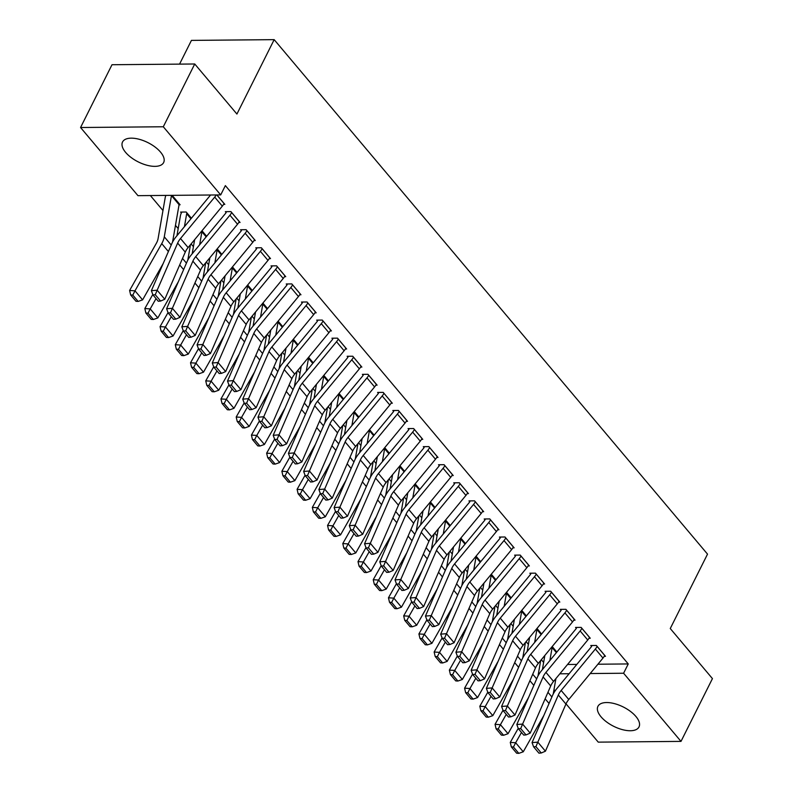 <?xml version="1.0" encoding="UTF-8"?>
<svg xmlns="http://www.w3.org/2000/svg" width="793" height="793" viewBox="0 0 793 793"><rect width="100%" height="100%" fill="white"/><g stroke="black" fill="none" stroke-linecap="round" stroke-linejoin="round"><path stroke-width="1.19" d="M160.533 152.107A22.977 10.785 26.6 0 1 163.636 162.555A22.977 10.785 26.6 0 1 146.943 165.231A22.977 10.785 26.6 0 1 125.651 152.425A22.977 10.785 26.6 0 1 122.548 141.977A22.977 10.785 26.6 0 1 139.241 139.29A22.977 10.785 26.6 0 1 160.533 152.107M635.907 716.475A22.977 10.785 26.6 0 1 639.009 726.923A22.977 10.785 26.6 0 1 622.317 729.61A22.977 10.785 26.6 0 1 601.025 716.793A22.977 10.785 26.6 0 1 597.922 706.355A22.977 10.785 26.6 0 1 614.615 703.669A22.977 10.785 26.6 0 1 635.907 716.475M150.363 195.554L162.971 210.522M175.471 225.361L178.197 228.592M191.113 243.937L193.423 246.673M206.339 262.007L208.648 264.753M221.564 280.088L223.874 282.823M236.79 298.168L239.099 300.904M252.025 316.238L254.325 318.984M267.251 334.319L269.551 337.055M282.477 352.399L284.786 355.135M297.702 370.47L300.012 373.216M312.928 388.55L315.237 391.296M328.153 406.631L330.463 409.366M343.379 424.711L345.689 427.447M358.605 442.781L360.914 445.527M373.83 460.862L376.14 463.598M389.066 478.942L391.365 481.678M404.291 497.013L406.591 499.759M419.517 515.093L421.826 517.829M434.742 533.174L437.052 535.909M449.968 551.244L452.278 553.99M465.194 569.324L467.503 572.06M480.419 587.405L482.729 590.141M495.645 605.475L497.954 608.221M510.87 623.556L513.18 626.292M526.096 641.636L528.406 644.372M541.332 659.707L543.631 662.452M137.962 195.663L80.559 127.514L163.299 126.761L220.702 194.909L137.962 195.663M163.299 126.761L194.741 63.985L112.001 64.729L80.559 127.514M179.555 64.124L191.43 40.393L274.17 39.65L707.525 554.129L670.263 628.532L712.441 678.61L680.999 741.386L598.259 742.139L566.024 703.857M555.1 690.901L554 689.583M181.369 212.97L180.606 212.068L186.196 212.018L191.42 218.214L186.96 212.921M238.792 222.466L240.061 222.456L230.922 211.612L225.331 211.662L226.094 212.564M221.871 254.365L217.213 248.843M269.243 258.627L270.512 258.607L261.373 247.763L255.782 247.812L256.545 248.715M252.323 290.516L247.674 284.994M299.704 294.778L300.963 294.768L291.824 283.924L286.233 283.973L286.997 284.875M282.774 326.676L278.125 321.145M330.156 330.929L331.415 330.919L322.285 320.075L316.694 320.124L317.448 321.026M313.225 362.827L308.576 357.306M360.607 367.09L361.866 367.08L352.736 356.226L347.146 356.275L347.909 357.187M343.686 398.988L339.027 393.457M391.058 403.24L392.327 403.231L383.188 392.386L377.597 392.436L378.36 393.338M374.137 435.139L369.479 429.618M421.509 439.391L422.778 439.381L413.639 428.537L408.048 428.587L408.811 429.489M404.589 471.29L399.94 465.769M451.97 475.552L453.229 475.542L444.09 464.688L438.499 464.748L439.263 465.65M435.04 507.451L430.391 501.919M482.422 511.703L483.68 511.693L474.551 500.849L468.96 500.898L469.714 501.8M465.501 543.601L460.842 538.08M512.873 547.864L514.142 547.844L505.002 537L499.412 537.049L500.175 537.951M495.952 579.752L491.293 574.231M543.324 584.015L544.593 584.005L535.453 573.161L529.863 573.21L530.626 574.112L531.082 573.2M526.403 615.913L521.744 610.382M573.775 620.166L575.044 620.156L565.905 609.311L560.314 609.361L561.077 610.263M556.855 652.064L552.206 646.543M604.236 656.326L605.495 656.307L596.356 645.462L590.765 645.512L591.528 646.424L591.994 645.502M567.54 664.484L576.818 664.405M597.922 664.217L628.254 663.939L225.361 185.612L220.702 194.909M589.001 638.246L590.27 638.236L581.13 627.392L575.54 627.441L576.303 628.343M534.641 642.459L536.891 629.493A2.944 1.755 139.9 0 1 537.148 628.74L541.599 634.023L536.98 628.462M558.55 602.095L559.818 602.075L550.679 591.231L545.088 591.281L545.852 592.183M511.178 597.833L506.519 592.312M528.098 565.934L529.367 565.924L520.228 555.08L514.637 555.13L515.4 556.032M473.728 570.147L475.988 557.182A2.944 1.755 139.9 0 1 476.246 556.428L480.687 561.712L476.068 556.151M497.647 529.783L498.906 529.774L489.777 518.919L484.186 518.979L484.949 519.881M450.265 525.521L445.616 520M467.196 493.623L468.455 493.613L459.325 482.768L453.735 482.818L454.488 483.72M419.814 489.37L415.165 483.849M436.735 457.472L438.004 457.462L428.864 446.618L423.274 446.667L424.037 447.569M389.363 453.219L384.714 447.688M406.284 421.321L407.552 421.311L398.413 410.457L392.822 410.506L393.586 411.418M358.912 417.059L354.253 411.537M375.832 385.16L377.101 385.15L367.962 374.306L362.371 374.355L363.135 375.258M328.461 380.908L323.802 375.386M345.381 349.009L346.64 348.999L337.511 338.155L331.92 338.205L332.683 339.107M297.999 344.747L293.351 339.226M314.93 312.858L316.189 312.839L307.06 301.994L301.469 302.044L302.222 302.956M267.548 308.596L262.899 303.075M284.469 276.698L285.738 276.688L276.598 265.843L271.008 265.893L271.771 266.795M237.097 272.445L232.448 266.914M254.018 240.547L255.287 240.537L246.147 229.692L240.557 229.742L241.32 230.644L241.776 229.722M206.646 236.284L201.987 230.763M223.567 204.386L224.835 204.376L216.886 194.949M179.049 204.792L180.11 204.782L172.16 195.356M628.254 663.939L623.595 673.237L680.999 741.386M194.741 63.985L236.919 114.053L274.17 39.65M559.838 673.812L569.116 673.733M590.22 673.544L623.595 673.237M604.732 655.405L604.712 655.454A10.309 6.156 139.9 0 1 602.977 658.081L568.779 699.495A14.73 8.782 -40.1 0 0 565.934 704.055L545.435 751.199L537.823 742.159L535.919 746.659L533.61 746.837L538.943 753.172L541.252 752.983L535.919 746.659M597.119 646.364L597.099 646.414A10.309 6.156 139.9 0 1 595.365 649.041L561.166 690.465A14.73 8.782 -40.1 0 0 558.322 695.015L537.823 742.159L532.044 742.605L552.543 695.461A22.085 13.184 139.9 0 1 556.815 688.631L591.013 647.217A2.944 1.755 -40.1 0 0 591.509 646.464M532.044 742.605L533.61 746.837M541.252 752.983L545.435 751.199M544.85 655.444L542.392 669.579M518.235 728.351L510.276 742.407L515.648 742.754L521.487 732.445M549.866 660.529L552.116 647.564A2.944 1.755 139.9 0 1 552.374 646.82L552.394 646.771M553.227 694.024L555.913 678.56M513.467 747.026L511.316 746.887L516.649 753.211L518.8 753.35L513.467 747.026L515.648 742.754L523.261 751.794L543.829 715.504M523.261 751.794L518.8 753.35M511.316 746.887L510.276 742.407M589.506 637.334L589.486 637.374A10.309 6.156 139.9 0 1 587.752 640.001L553.554 681.425A14.73 8.782 -40.1 0 0 550.709 685.975L530.21 733.119L522.597 724.078L520.694 728.589L518.384 728.767L523.717 735.091L526.027 734.913L520.694 728.589M576.759 627.432L576.283 628.393A2.944 1.755 -40.1 0 1 575.787 629.136L541.589 670.561A22.085 13.184 139.9 0 0 537.317 677.391L516.818 724.524L522.597 724.078L543.096 676.935A14.73 8.782 -40.1 0 1 545.941 672.385L580.139 630.96A10.309 6.156 139.9 0 0 581.874 628.334L581.893 628.294M516.818 724.524L518.384 728.767M526.027 734.913L530.21 733.119M574.281 619.254L574.261 619.303A10.309 6.156 139.9 0 1 572.526 621.93L538.328 663.345A14.73 8.782 -40.1 0 0 535.483 667.894L514.984 715.038L507.371 705.998L505.468 710.508L503.159 710.687L508.491 717.011L510.801 716.832L505.468 710.508M561.533 609.351L561.057 610.313A2.944 1.755 -40.1 0 1 560.562 611.066L526.364 652.48A22.085 13.184 139.9 0 0 522.091 659.31L501.592 706.454L507.371 705.998L527.87 658.854A14.73 8.782 -40.1 0 1 530.715 654.304L564.913 612.89A10.309 6.156 139.9 0 0 566.648 610.263L566.668 610.213M501.592 706.454L503.159 710.687M510.801 716.832L514.984 715.038M529.625 637.364L527.167 651.499M503.01 710.28L495.05 724.326L500.423 724.673L506.261 714.374M538.001 675.943L540.687 660.49M498.242 728.945L496.091 728.807L501.424 735.131L503.575 735.27L498.242 728.945L500.423 724.673L508.035 733.713L528.604 697.424M508.035 733.713L503.575 735.27M496.091 728.807L495.05 724.326M514.399 619.283L511.941 633.419M487.784 692.2L479.824 706.246L485.197 706.603L491.036 696.294M519.415 624.378L521.665 611.413A2.944 1.755 139.9 0 1 521.923 610.669L521.943 610.62M522.775 657.863L525.462 642.409M483.016 710.865L480.865 710.726L486.198 717.06L488.349 717.199L483.016 710.865L485.197 706.603L492.81 715.643L513.378 679.343M492.81 715.643L488.349 717.199M480.865 710.726L479.824 706.246M559.055 601.173L559.035 601.223A10.309 6.156 139.9 0 1 557.301 603.85L523.102 645.264A14.73 8.782 -40.1 0 0 520.258 649.824L499.759 696.968L492.146 687.928L490.243 692.428L487.933 692.606L493.266 698.94L495.575 698.752L490.243 692.428M546.308 591.271L545.832 592.232A2.944 1.755 -40.1 0 1 545.336 592.986L511.128 634.4A22.085 13.184 139.9 0 0 506.866 641.23L486.367 688.374L492.146 687.928L512.635 640.784A14.73 8.782 -40.1 0 1 515.49 636.234L549.688 594.809A10.309 6.156 139.9 0 0 551.422 592.183L551.442 592.133M486.367 688.374L487.933 692.606M495.575 698.752L499.759 696.968M543.829 583.103L543.81 583.142A10.309 6.156 139.9 0 1 542.075 585.769L507.877 627.194A14.73 8.782 -40.1 0 0 505.022 631.743L484.533 678.887L476.92 669.847L475.017 674.347L472.707 674.536L478.04 680.86L480.35 680.681L475.017 674.347M543.81 583.142L536.197 574.102A10.309 6.156 139.9 0 1 534.462 576.729L500.264 618.153A14.73 8.782 -40.1 0 0 497.409 622.703L476.92 669.847L471.141 670.293L491.64 623.149A22.085 13.184 139.9 0 1 495.903 616.33L530.111 574.905A2.944 1.755 -40.1 0 0 530.606 574.152M471.141 670.293L472.707 674.536M480.35 680.681L484.533 678.887M499.174 601.213L496.715 615.348M472.559 674.119L464.589 688.175L469.971 688.522L475.81 678.213M504.189 606.298L506.44 593.333A2.944 1.755 139.9 0 1 506.697 592.589L506.717 592.54M507.55 639.792L510.236 624.329M467.791 692.795L465.64 692.656L470.963 698.98L473.114 699.119L467.791 692.795L469.971 688.522L477.584 697.562L498.153 661.273M477.584 697.562L473.114 699.119M465.64 692.656L464.589 688.175M483.948 583.133L481.49 597.268M457.333 656.049L449.363 670.095L454.746 670.442L460.584 660.143M488.954 588.228L491.214 575.262A2.944 1.755 139.9 0 1 491.472 574.509L491.491 574.459M492.324 621.712L495.01 606.258M452.565 674.714L450.414 674.575L455.737 680.9L457.888 681.038L452.565 674.714L454.746 670.442L462.359 679.482L482.927 643.192M462.359 679.482L457.888 681.038M450.414 674.575L449.363 670.095M528.604 565.022L528.574 565.072A10.309 6.156 139.9 0 1 526.849 567.699L492.651 609.113A14.73 8.782 -40.1 0 0 489.796 613.663L469.307 660.807L461.695 651.767L459.791 656.277L457.482 656.455L462.805 662.779L465.124 662.601L459.791 656.277M515.856 555.12L515.371 556.081A2.944 1.755 -40.1 0 1 514.885 556.835L480.677 598.249A22.085 13.184 139.9 0 0 476.405 605.079L455.916 652.223L461.695 651.767L482.184 604.623A14.73 8.782 -40.1 0 1 485.029 600.073L519.237 558.659A10.309 6.156 139.9 0 0 520.961 556.032L520.991 555.982M455.916 652.223L457.482 656.455M465.124 662.601L469.307 660.807M468.722 565.052L466.264 579.187M442.097 637.968L434.138 652.015L439.52 652.371L445.359 642.062M477.099 603.632L479.785 588.178M437.339 656.634L435.188 656.495L440.511 662.819L442.663 662.968L437.339 656.634L439.52 652.371L447.133 661.412L467.701 625.112M447.133 661.412L442.663 662.968M435.188 656.495L434.138 652.015M513.378 546.942L513.349 546.992A10.309 6.156 139.9 0 1 511.624 549.618L477.416 591.033A14.73 8.782 -40.1 0 0 474.571 595.593L454.082 642.726L446.469 633.696L444.566 638.196L442.256 638.375L447.579 644.709L449.899 644.521L444.566 638.196M500.631 537.039L500.145 538.001A2.944 1.755 -40.1 0 1 499.649 538.754L465.451 580.169A22.085 13.184 139.9 0 0 461.179 586.998L440.69 634.142L446.469 633.696L466.958 586.552A14.73 8.782 -40.1 0 1 469.803 581.993L504.011 540.578A10.309 6.156 139.9 0 0 505.736 537.951L505.765 537.902M440.69 634.142L442.256 638.375M449.899 644.521L454.082 642.726M453.497 546.982L451.039 561.117M426.872 619.888L418.912 633.944L424.295 634.291L430.133 623.982M458.503 552.067L460.763 539.101A2.944 1.755 139.9 0 1 461.011 538.358L461.04 538.308M461.863 585.551L464.559 570.098M422.114 638.563L419.963 638.415L425.286 644.749L427.437 644.887L422.114 638.563L424.295 634.291L431.907 643.331L452.476 607.041M431.907 643.331L427.437 644.887M419.963 638.415L418.912 633.944M498.153 528.872L498.123 528.911A10.309 6.156 139.9 0 1 496.398 531.538L462.19 572.962A14.73 8.782 -40.1 0 0 459.345 577.512L438.856 624.656L431.243 615.616L429.34 620.116L427.031 620.304L432.354 626.629L434.663 626.45L429.34 620.116M485.405 518.959L484.919 519.921A2.944 1.755 -40.1 0 1 484.424 520.674L450.226 562.098A22.085 13.184 139.9 0 0 445.953 568.918L425.464 616.062L431.243 615.616L451.732 568.472A14.73 8.782 -40.1 0 1 454.577 563.922L488.785 522.498A10.309 6.156 139.9 0 0 490.51 519.871L490.54 519.831M425.464 616.062L427.031 620.304M434.663 626.45L438.856 624.656M438.271 528.901L435.813 543.036M411.646 601.818L403.687 615.864L409.059 616.211L414.908 605.911M443.277 533.986L445.537 521.031A2.944 1.755 139.9 0 1 445.785 520.277L445.815 520.228M446.637 567.481L449.324 552.017M406.878 620.483L404.727 620.344L410.06 626.668L412.211 626.807L406.878 620.483L409.059 616.211L416.682 625.251L437.24 588.961M416.682 625.251L412.211 626.807M404.727 620.344L403.687 615.864M482.927 510.791L482.897 510.841A10.309 6.156 139.9 0 1 481.173 513.458L446.965 554.882A14.73 8.782 -40.1 0 0 444.12 559.432L423.631 606.576L416.008 597.535L414.115 602.046L411.805 602.224L417.128 608.548L419.438 608.37L414.115 602.046M470.18 500.889L469.694 501.85A2.944 1.755 -40.1 0 1 469.198 502.593L435 544.018A22.085 13.184 139.9 0 0 430.728 550.848L410.239 597.991L416.008 597.535L436.507 550.392A14.73 8.782 -40.1 0 1 439.352 545.842L473.55 504.427A10.309 6.156 139.9 0 0 475.285 501.8L475.304 501.751M410.239 597.991L411.805 602.224M419.438 608.37L423.631 606.576M423.036 510.821L420.587 524.956M396.421 583.737L388.461 597.783L393.834 598.14L399.682 587.831M428.051 515.916L430.302 502.95A2.944 1.755 139.9 0 1 430.559 502.197L430.589 502.157M431.412 549.4L434.098 533.947M391.653 602.402L389.502 602.264L394.835 608.588L396.986 608.737L391.653 602.402L393.834 598.14L401.446 607.17L422.015 570.881M401.446 607.17L396.986 608.737M389.502 602.264L388.461 597.783M467.692 492.711L467.672 492.76A10.309 6.156 139.9 0 1 465.937 495.387L431.739 536.802A14.73 8.782 -40.1 0 0 428.894 541.351L408.395 588.495L400.782 579.465L398.889 583.965L396.569 584.144L401.902 590.468L404.212 590.289L398.889 583.965M454.954 482.808L454.468 483.77A2.944 1.755 -40.1 0 1 453.973 484.523L419.775 525.937A22.085 13.184 139.9 0 0 415.502 532.767L395.013 579.911L400.782 579.465L421.281 532.321A14.73 8.782 -40.1 0 1 424.126 527.761L458.324 486.347A10.309 6.156 139.9 0 0 460.059 483.72L460.079 483.671M395.013 579.911L396.569 584.144M404.212 590.289L408.395 588.495M407.81 492.74L405.352 506.886M381.195 565.657L373.235 579.713L378.608 580.06L384.446 569.751M412.826 497.835L415.076 484.87A2.944 1.755 139.9 0 1 415.334 484.126L415.354 484.077M416.186 531.32L418.873 515.866M376.427 584.332L374.276 584.183L379.609 590.517L381.76 590.656L376.427 584.332L378.608 580.06L386.221 589.1L406.789 552.81M386.221 589.1L381.76 590.656M374.276 584.183L373.235 579.713M452.466 474.63L452.446 474.68A10.309 6.156 139.9 0 1 450.711 477.307L416.513 518.731A14.73 8.782 -40.1 0 0 413.668 523.281L393.169 570.425L385.557 561.385L383.653 565.885L381.344 566.073L386.677 572.397L388.986 572.219L383.653 565.885M439.719 464.728L439.243 465.689A2.944 1.755 -40.1 0 1 438.747 466.443L404.549 507.867A22.085 13.184 139.9 0 0 400.277 514.687L379.778 561.831L385.557 561.385L406.056 514.241A14.73 8.782 -40.1 0 1 408.901 509.691L443.099 468.266A10.309 6.156 139.9 0 0 444.833 465.64L444.853 465.6M379.778 561.831L381.344 566.073M388.986 572.219L393.169 570.425M392.585 474.67L390.126 488.805M365.969 547.586L358.01 561.632L363.382 561.979L369.221 551.68M397.6 479.755L399.85 466.799A2.944 1.755 139.9 0 1 400.108 466.046L400.128 465.997M400.961 513.249L403.647 497.786M361.202 566.252L359.051 566.113L364.384 572.437L366.535 572.576L361.202 566.252L363.382 561.979L370.995 571.019L391.564 534.73M370.995 571.019L366.535 572.576M359.051 566.113L358.01 561.632M437.24 456.56L437.221 456.599A10.309 6.156 139.9 0 1 435.486 459.226L401.288 500.651A14.73 8.782 -40.1 0 0 398.443 505.2L377.944 552.344L370.331 543.304L368.428 547.814L366.118 547.993L371.451 554.317L373.761 554.138L368.428 547.814M424.493 446.657L424.017 447.619A2.944 1.755 -40.1 0 1 423.521 448.362L389.323 489.787A22.085 13.184 139.9 0 0 385.051 496.616L364.552 543.76L370.331 543.304L390.83 496.16A14.73 8.782 -40.1 0 1 393.675 491.61L427.873 450.196A10.309 6.156 139.9 0 0 429.608 447.569L429.628 447.52M364.552 543.76L366.118 547.993M373.761 554.138L377.944 552.344M377.359 456.59L374.901 470.725M350.744 529.506L342.784 543.552L348.157 543.909L353.995 533.6M382.375 461.685L384.625 448.719A2.944 1.755 139.9 0 1 384.883 447.966L389.333 453.249M385.735 495.169L388.421 479.715M345.976 548.171L343.825 548.032L349.158 554.357L351.309 554.495L345.976 548.171L348.157 543.909L355.77 552.939L376.338 516.649M355.77 552.939L351.309 554.495M343.825 548.032L342.784 543.552M422.015 438.479L421.995 438.529A10.309 6.156 139.9 0 1 420.26 441.156L386.062 482.57A14.73 8.782 -40.1 0 0 383.217 487.12L362.718 534.264L355.105 525.234L353.202 529.734L350.893 529.912L356.226 536.237L358.535 536.058L353.202 529.734M409.267 428.577L408.791 429.538A2.944 1.755 -40.1 0 1 408.296 430.292L374.098 471.706A22.085 13.184 139.9 0 0 369.825 478.536L349.326 525.68L355.105 525.234L375.604 478.09A14.73 8.782 -40.1 0 1 378.449 473.53L412.647 432.116A10.309 6.156 139.9 0 0 414.382 429.489L414.402 429.439M349.326 525.68L350.893 529.912M358.535 536.058L362.718 534.264M362.133 438.509L359.675 452.654M335.518 511.426L327.549 525.481L332.931 525.828L338.77 515.519M367.149 443.604L369.399 430.639A2.944 1.755 139.9 0 1 369.657 429.895L369.677 429.846M370.509 477.089L373.196 461.635M330.75 530.091L328.599 529.952L333.932 536.286L336.083 536.425L330.75 530.091L332.931 525.828L340.544 534.869L361.112 498.569M340.544 534.869L336.083 536.425M328.599 529.952L327.549 525.481M406.789 420.399L406.769 420.449A10.309 6.156 139.9 0 1 405.035 423.075L370.837 464.5A14.73 8.782 -40.1 0 0 367.992 469.05L347.493 516.193L339.88 507.153L337.977 511.654L335.667 511.832L341 518.166L343.31 517.988L337.977 511.654M394.042 410.496L393.566 411.458A2.944 1.755 -40.1 0 1 393.07 412.211L358.862 453.636A22.085 13.184 139.9 0 0 354.6 460.455L334.101 507.599L339.88 507.153L360.369 460.009A14.73 8.782 -40.1 0 1 363.224 455.46L397.422 414.035A10.309 6.156 139.9 0 0 399.157 411.408L399.176 411.369M334.101 507.599L335.667 511.832M343.31 517.988L347.493 516.193M346.908 420.439L344.449 434.574M320.293 493.355L312.323 507.401L317.706 507.748L323.544 497.449M351.914 425.524L354.174 412.558A2.944 1.755 139.9 0 1 354.431 411.815L354.451 411.765M355.284 459.018L357.97 443.555M315.525 512.02L313.374 511.881L318.697 518.206L320.848 518.344L315.525 512.02L317.706 507.748L325.318 516.788L345.887 480.499M325.318 516.788L320.848 518.344M313.374 511.881L312.323 507.401M383.951 393.288L391.544 402.368A10.309 6.156 139.9 0 1 389.809 404.995L355.611 446.419A14.73 8.782 -40.1 0 0 352.756 450.969L332.267 498.113L324.654 489.073L322.751 493.583L320.441 493.761L325.774 500.086L328.084 499.907L322.751 493.583M378.816 392.426L378.33 393.387A2.944 1.755 -40.1 0 1 377.845 394.131L343.637 435.555A22.085 13.184 139.9 0 0 339.374 442.385L318.875 489.529L324.654 489.073L345.143 441.929A14.73 8.782 -40.1 0 1 347.998 437.379L382.196 395.965A10.309 6.156 139.9 0 0 383.921 393.338M318.875 489.529L320.441 493.761M328.084 499.907L332.267 498.113M331.682 402.358L329.224 416.494M305.067 475.275L297.097 489.321L302.48 489.678L308.318 479.368M336.688 407.453L338.948 394.488A2.944 1.755 139.9 0 1 339.206 393.734L339.226 393.695M340.058 440.938L342.745 425.484M300.299 493.94L298.148 493.801L303.471 500.125L305.622 500.264L300.299 493.94L302.48 489.678L310.093 498.708L330.661 462.418M310.093 498.708L305.622 500.264M298.148 493.801L297.097 489.321M376.338 384.248L376.308 384.298A10.309 6.156 139.9 0 1 374.583 386.925L340.375 428.339A14.73 8.782 -40.1 0 0 337.531 432.889L317.041 480.033L309.429 470.992L307.525 475.503L305.216 475.681L310.539 482.005L312.858 481.827L307.525 475.503M363.591 374.346L363.105 375.307A2.944 1.755 -40.1 0 1 362.609 376.06L328.411 417.475A22.085 13.184 139.9 0 0 324.139 424.305L303.65 471.448L309.429 470.992L329.918 423.849A14.73 8.782 -40.1 0 1 332.763 419.299L366.971 377.884A10.309 6.156 139.9 0 0 368.695 375.258L368.725 375.208M303.65 471.448L305.216 475.681M312.858 481.827L317.041 480.033M316.457 384.278L313.998 398.423M289.832 457.194L281.872 471.25L287.254 471.597L293.093 461.288M321.462 389.373L323.722 376.407A2.944 1.755 139.9 0 1 323.98 375.664L324 375.614M324.833 422.857L327.519 407.404M285.074 475.859L282.923 475.721L288.246 482.055L290.397 482.194L285.074 475.859L287.254 471.597L294.867 480.637L315.436 444.338M294.867 480.637L290.397 482.194M282.923 475.721L281.872 471.25M361.112 366.168L361.083 366.217A10.309 6.156 139.9 0 1 359.358 368.844L325.15 410.259A14.73 8.782 -40.1 0 0 322.305 414.818L301.816 461.962L294.203 452.922L292.3 457.422L289.99 457.601L295.313 463.935L297.623 463.756L292.3 457.422M348.365 356.265L347.879 357.227A2.944 1.755 -40.1 0 1 347.384 357.98L313.185 399.394A22.085 13.184 139.9 0 0 308.913 406.224L288.424 453.368L294.203 452.922L314.692 405.778A14.73 8.782 -40.1 0 1 317.537 401.228L351.745 359.804A10.309 6.156 139.9 0 0 353.47 357.177L353.5 357.128M288.424 453.368L289.99 457.601M297.623 463.756L301.816 461.962M301.231 366.207L298.773 380.343M274.606 439.114L266.646 453.17L272.029 453.517L277.867 443.208M306.237 371.293L308.497 358.327A2.944 1.755 139.9 0 1 308.745 357.584L308.774 357.534M309.597 404.787L312.293 389.323M269.838 457.789L267.697 457.65L273.02 463.974L275.171 464.113L269.838 457.789L272.029 453.517L279.642 462.557L300.21 426.267M279.642 462.557L275.171 464.113M267.697 457.65L266.646 453.17M345.887 348.097L345.857 348.137A10.309 6.156 139.9 0 1 344.132 350.764L309.924 392.188A14.73 8.782 -40.1 0 0 307.079 396.738L286.59 443.882L278.977 434.842L277.074 439.352L274.765 439.53L280.088 445.854L282.397 445.676L277.074 439.352M333.139 338.195L332.654 339.156A2.944 1.755 -40.1 0 1 332.158 339.9L297.96 381.324A22.085 13.184 139.9 0 0 293.688 388.154L273.198 435.298L278.977 434.842L299.467 387.698A14.73 8.782 -40.1 0 1 302.311 383.148L336.519 341.724A10.309 6.156 139.9 0 0 338.244 339.097L338.274 339.057M273.198 435.298L274.765 439.53M282.397 445.676L286.59 443.882M286.005 348.127L283.547 362.262M259.38 421.043L251.421 435.089L256.793 435.436L262.642 425.137M291.011 353.222L293.261 340.256A2.944 1.755 139.9 0 1 293.519 339.503L293.549 339.463M294.372 386.706L297.058 371.253M254.612 439.709L252.461 439.57L257.794 445.894L259.945 446.033L254.612 439.709L256.793 435.436L264.406 444.476L284.974 408.187M264.406 444.476L259.945 446.033M252.461 439.57L251.421 435.089M330.651 330.017L330.631 330.066A10.309 6.156 139.9 0 1 328.897 332.693L294.699 374.108A14.73 8.782 -40.1 0 0 291.854 378.657L271.365 425.801L263.742 416.761L261.849 421.271L259.529 421.45L264.862 427.774L267.172 427.596L261.849 421.271M317.914 320.114L317.428 321.076A2.944 1.755 -40.1 0 1 316.932 321.829L282.734 363.244A22.085 13.184 139.9 0 0 278.462 370.073L257.973 417.217L263.742 416.761L284.241 369.617A14.73 8.782 -40.1 0 1 287.086 365.067L321.284 323.653A10.309 6.156 139.9 0 0 323.019 321.026L323.038 320.977M257.973 417.217L259.529 421.45M267.172 427.596L271.365 425.801M270.77 330.047L268.312 344.182M244.155 402.963L236.195 417.019L241.568 417.366L247.416 407.057M275.786 335.142L278.036 322.176A2.944 1.755 139.9 0 1 278.293 321.433L278.323 321.383M279.146 368.626L281.832 353.172M239.387 421.628L237.236 421.489L242.569 427.824L244.72 427.962L239.387 421.628L241.568 417.366L249.18 426.406L269.749 390.106M249.18 426.406L244.72 427.962M237.236 421.489L236.195 417.019M315.426 311.936L315.406 311.986A10.309 6.156 139.9 0 1 313.671 314.613L279.473 356.027A14.73 8.782 -40.1 0 0 276.628 360.587L256.129 407.731L248.516 398.691L246.623 403.191L244.303 403.369L249.636 409.703L251.946 409.515L246.623 403.191M302.688 302.034L302.202 302.995A2.944 1.755 -40.1 0 1 301.707 303.749L267.509 345.163A22.085 13.184 139.9 0 0 263.236 351.993L242.737 399.137L248.516 398.691L269.015 351.547A14.73 8.782 -40.1 0 1 271.86 346.997L306.058 305.573A10.309 6.156 139.9 0 0 307.793 302.946L307.813 302.896M242.737 399.137L244.303 403.369M251.946 409.515L256.129 407.731M255.544 311.976L253.086 326.111M228.929 384.883L220.969 398.938L226.342 399.285L232.18 388.976M260.56 317.061L262.81 304.096A2.944 1.755 139.9 0 1 263.068 303.352L263.088 303.303M263.92 350.556L266.607 335.092M224.161 403.558L222.01 403.419L227.343 409.743L229.494 409.882L224.161 403.558L226.342 399.285L233.955 408.326L254.523 372.036M233.955 408.326L229.494 409.882M222.01 403.419L220.969 398.938M300.2 293.866L300.18 293.906A10.309 6.156 139.9 0 1 298.446 296.532L264.247 337.957A14.73 8.782 -40.1 0 0 261.403 342.507L240.903 389.65L233.291 380.61L231.387 385.111L229.078 385.299L234.411 391.623L236.72 391.445L231.387 385.111M287.453 283.963L286.977 284.925A2.944 1.755 -40.1 0 1 286.481 285.668L252.283 327.093A22.085 13.184 139.9 0 0 248.011 333.912L227.512 381.056L233.291 380.61L253.79 333.466A14.73 8.782 -40.1 0 1 256.635 328.917L290.833 287.492A10.309 6.156 139.9 0 0 292.567 284.865L292.587 284.826M227.512 381.056L229.078 385.299M236.72 391.445L240.903 389.65M240.319 293.896L237.86 308.031M213.704 366.812L205.744 380.858L211.116 381.205L216.955 370.906M245.334 298.991L247.585 286.025A2.944 1.755 139.9 0 1 247.842 285.272L247.862 285.222M248.695 332.475L251.381 317.022M208.936 385.477L206.785 385.339L212.118 391.663L214.269 391.801L208.936 385.477L211.116 381.205L218.729 390.245L239.298 353.956M218.729 390.245L214.269 391.801M206.785 385.339L205.744 380.858M284.974 275.786L284.955 275.835A10.309 6.156 139.9 0 1 283.22 278.462L249.022 319.876A14.73 8.782 -40.1 0 0 246.177 324.426L225.678 371.57L218.065 362.53L216.162 367.04L213.852 367.218L219.185 373.543L221.495 373.364L216.162 367.04M272.227 265.883L271.751 266.844A2.944 1.755 -40.1 0 1 271.256 267.598L237.057 309.012A22.085 13.184 139.9 0 0 232.785 315.842L212.286 362.986L218.065 362.53L238.564 315.386A14.73 8.782 -40.1 0 1 241.409 310.836L275.607 269.422A10.309 6.156 139.9 0 0 277.342 266.795L277.362 266.745M212.286 362.986L213.852 367.218M221.495 373.364L225.678 371.57M225.093 275.815L222.635 289.951M198.478 348.732L190.518 362.778L195.891 363.135L201.729 352.826M230.109 280.91L232.359 267.945A2.944 1.755 139.9 0 1 232.617 267.191L232.636 267.152M233.469 314.395L236.155 298.941M193.71 367.397L191.559 367.258L196.892 373.592L199.043 373.731L193.71 367.397L195.891 363.135L203.504 372.175L224.072 335.875M203.504 372.175L199.043 373.731M191.559 367.258L190.518 362.778M269.749 257.705L269.729 257.755A10.309 6.156 139.9 0 1 267.994 260.382L233.796 301.796A14.73 8.782 -40.1 0 0 230.951 306.356L210.452 353.5L202.839 344.459L200.936 348.96L198.627 349.138L203.96 355.472L206.269 355.284L200.936 348.96M257.001 247.803L256.526 248.764A2.944 1.755 -40.1 0 1 256.03 249.517L221.822 290.932A22.085 13.184 139.9 0 0 217.56 297.762L197.06 344.905L202.839 344.459L223.339 297.316A14.73 8.782 -40.1 0 1 226.183 292.766L260.382 251.341A10.309 6.156 139.9 0 0 262.116 248.715L262.136 248.665M197.06 344.905L198.627 349.138M206.269 355.284L210.452 353.5M209.867 257.745L207.409 271.88M183.252 330.651L175.283 344.707L180.665 345.054L186.504 334.745M214.883 262.83L217.133 249.864A2.944 1.755 139.9 0 1 217.391 249.121L217.411 249.071M218.244 296.314L220.93 280.861M178.484 349.326L176.333 349.188L181.666 355.512L183.817 355.651L178.484 349.326L180.665 345.054L188.278 354.094L208.846 317.805M188.278 354.094L183.817 355.651M176.333 349.188L175.283 344.707M254.523 239.635L254.503 239.674A10.309 6.156 139.9 0 1 252.769 242.301L218.571 283.725A14.73 8.782 -40.1 0 0 215.716 288.275L195.227 335.419L187.614 326.379L185.711 330.879L183.401 331.068L188.734 337.392L191.044 337.213L185.711 330.879M246.91 230.594L246.891 230.634A10.309 6.156 139.9 0 1 245.156 233.261L210.958 274.685A14.73 8.782 -40.1 0 0 208.103 279.235L187.614 326.379L181.835 326.825L202.334 279.681A22.085 13.184 139.9 0 1 206.596 272.861L240.804 231.437A2.944 1.755 -40.1 0 0 241.3 230.684M181.835 326.825L183.401 331.068M191.044 337.213L195.227 335.419M194.642 239.664L192.184 253.8M168.027 312.581L160.057 326.627L165.44 326.974L171.278 316.675M199.648 244.759L201.908 231.794A2.944 1.755 139.9 0 1 202.165 231.041L202.185 230.991M203.018 278.244L205.704 262.78M163.259 331.246L161.108 331.107L166.431 337.431L168.582 337.57L163.259 331.246L165.44 326.974L173.052 336.014L193.621 299.724M173.052 336.014L168.582 337.57M161.108 331.107L160.057 326.627M239.298 221.554L239.268 221.604A10.309 6.156 139.9 0 1 237.543 224.231L203.345 265.645A14.73 8.782 -40.1 0 0 200.49 270.195L180.001 317.339L172.388 308.299L170.485 312.809L168.175 312.987L173.508 319.311L175.818 319.133L170.485 312.809M226.55 211.652L226.064 212.613A2.944 1.755 -40.1 0 1 225.579 213.357L191.371 254.781A22.085 13.184 139.9 0 0 187.098 261.611L166.609 308.755L172.388 308.299L192.877 261.155A14.73 8.782 -40.1 0 1 195.732 256.605L229.93 215.19A10.309 6.156 139.9 0 0 231.655 212.564L231.685 212.514M166.609 308.755L168.175 312.987M175.818 319.133L180.001 317.339M181.825 212.058L181.349 213.02A10.309 6.156 -40.1 0 0 180.447 215.637L176.958 235.719M152.801 294.5L144.832 308.546L150.214 308.903L156.052 298.594M184.422 226.679L186.682 213.713A2.944 1.755 139.9 0 1 186.94 212.96M187.792 260.163L190.479 244.71M148.033 313.166L145.882 313.027L151.205 319.351L153.356 319.5L148.033 313.166L150.214 308.903L157.827 317.934L178.395 281.644M157.827 317.934L153.356 319.5M145.882 313.027L144.832 308.546M224.072 203.474L224.042 203.523A10.309 6.156 139.9 0 1 222.318 206.15L188.11 247.565A14.73 8.782 -40.1 0 0 185.265 252.115L164.775 299.258L157.163 290.228L155.259 294.728L152.95 294.907L158.273 301.241L160.592 301.053L155.259 294.728M216.182 194.959A10.309 6.156 139.9 0 1 214.705 197.11L180.497 238.524A14.73 8.782 -40.1 0 0 177.652 243.084L157.163 290.228L151.384 290.674L171.873 243.53A22.085 13.184 139.9 0 1 176.145 236.701L210.343 195.286A2.944 1.755 -40.1 0 0 210.561 195.009M151.384 290.674L152.95 294.907M160.592 301.053L164.775 299.258M165.896 195.405A10.309 6.156 -40.1 0 0 165.222 197.556L158.065 238.733A14.73 8.782 139.9 0 1 156.36 243.273L129.606 290.476L134.988 290.823L161.732 243.62A22.085 13.184 -40.1 0 0 164.29 236.81L171.457 195.633A2.944 1.755 139.9 0 1 171.516 195.356M179.347 203.88L179.327 203.93A2.944 1.755 139.9 0 0 179.069 204.673L172.557 242.083M132.808 295.095L130.657 294.946L135.98 301.281L138.131 301.419L132.808 295.095L134.988 290.823L142.601 299.863L163.17 263.573M142.601 299.863L138.131 301.419M130.657 294.946L129.606 290.476M604.712 655.454L597.099 646.414M568.779 699.495L561.166 690.465M565.934 704.055L558.322 695.015M602.977 658.081L595.365 649.041M552.374 646.82L556.825 652.104M545.128 698.802L549.063 703.47M547.953 692.299L551.888 696.968M552.116 647.564L556.389 652.639M589.486 637.374L581.874 628.334M553.554 681.425L545.941 672.385M550.709 685.975L543.096 676.935M587.752 640.001L580.139 630.96M574.261 619.303L566.648 610.263M538.328 663.345L530.715 654.304M535.483 667.894L527.87 658.854M572.526 621.93L564.913 612.89M529.902 680.721L533.838 685.39M532.727 674.219L536.663 678.887M536.891 629.493L541.163 634.559M521.923 610.669L526.374 615.953M514.677 662.641L518.612 667.31M517.502 656.148L521.437 660.817M521.665 611.413L525.937 616.478M559.035 601.223L551.422 592.183M523.102 645.264L515.49 636.234M520.258 649.824L512.635 640.784M557.301 603.85L549.688 594.809M507.877 627.194L500.264 618.153M505.022 631.743L497.409 622.703M542.075 585.769L534.462 576.729M506.697 592.589L511.148 597.872M499.451 644.57L503.386 649.229M502.276 638.068L506.212 642.736M506.44 593.333L510.702 598.398M491.472 574.509L495.922 579.792M484.226 626.49L488.161 631.159M487.051 619.987L490.986 624.656M491.214 575.262L495.476 580.327M528.574 565.072L520.961 556.032M492.651 609.113L485.029 600.073M489.796 613.663L482.184 604.623M526.849 567.699L519.237 558.659M469 608.409L472.925 613.078M471.825 601.917L475.75 606.586M475.988 557.182L480.251 562.247M513.349 546.992L505.736 537.951M477.416 591.033L469.803 581.993M474.571 595.593L466.958 586.552M511.624 549.618L504.011 540.578M461.011 538.358L465.461 543.641M453.774 590.339L457.7 594.998M456.599 583.836L460.525 588.505M460.763 539.101L465.025 544.167M498.123 528.911L490.51 519.871M462.19 572.962L454.577 563.922M459.345 577.512L451.732 568.472M496.398 531.538L488.785 522.498M445.785 520.277L450.236 525.561M438.549 572.259L442.474 576.927M441.374 565.756L445.299 570.425M445.537 521.031L449.8 526.096M482.897 510.841L475.285 501.8M446.965 554.882L439.352 545.842M444.12 559.432L436.507 550.392M481.173 513.458L473.55 504.427M430.559 502.197L435.01 507.48M423.323 554.178L427.249 558.847M426.138 547.685L430.074 552.354M430.302 502.95L434.574 508.016M467.672 492.76L460.059 483.72M431.739 536.802L424.126 527.761M428.894 541.351L421.281 532.321M465.937 495.387L458.324 486.347M415.334 484.126L419.784 489.41M408.088 536.098L412.023 540.767M410.913 529.605L414.848 534.274M415.076 484.87L419.348 489.935M452.446 474.68L444.833 465.64M416.513 518.731L408.901 509.691M413.668 523.281L406.056 514.241M450.711 477.307L443.099 468.266M400.108 466.046L404.559 471.329M392.862 518.027L396.797 522.696M395.687 511.525L399.622 516.193M399.85 466.799L404.123 471.865M437.221 456.599L429.608 447.569M401.288 500.651L393.675 491.61M398.443 505.2L390.83 496.16M435.486 459.226L427.873 450.196M377.637 499.947L381.572 504.616M380.462 493.454L384.397 498.113M384.625 448.719L388.897 453.784M421.995 438.529L414.382 429.489M386.062 482.57L378.449 473.53M383.217 487.12L375.604 478.09M420.26 441.156L412.647 432.116M369.657 429.895L374.108 435.179M362.411 481.866L366.346 486.535M365.236 475.374L369.171 480.043M369.399 430.639L373.672 435.704M406.769 420.449L399.157 411.408M370.837 464.5L363.224 455.46M367.992 469.05L360.369 460.009M405.035 423.075L397.422 414.035M354.431 411.815L358.882 417.098M347.185 463.796L351.121 468.465M350.01 457.293L353.946 461.962M354.174 412.558L358.436 417.633M355.611 446.419L347.998 437.379M352.756 450.969L345.143 441.929M389.809 404.995L382.196 395.965M339.206 393.734L343.656 399.018M331.96 445.716L335.895 450.384M334.785 439.223L338.72 443.882M338.948 394.488L343.21 399.553M376.308 384.298L368.695 375.258M340.375 428.339L332.763 419.299M337.531 432.889L329.918 423.849M374.583 386.925L366.971 377.884M323.98 375.664L328.421 380.947M316.734 427.635L320.659 432.304M319.559 421.142L323.485 425.811M323.722 376.407L327.985 381.473M361.083 366.217L353.47 357.177M325.15 410.259L317.537 401.228M322.305 414.818L314.692 405.778M359.358 368.844L351.745 359.804M308.745 357.584L313.195 362.867M301.509 409.565L305.434 414.233M304.334 403.062L308.259 407.731M308.497 358.327L312.759 363.402M345.857 348.137L338.244 339.097M309.924 392.188L302.311 383.148M307.079 396.738L299.467 387.698M344.132 350.764L336.519 341.724M293.519 339.503L297.97 344.786M286.283 391.484L290.208 396.153M289.108 384.982L293.033 389.65M293.261 340.256L297.534 345.322M330.631 330.066L323.019 321.026M294.699 374.108L287.086 365.067M291.854 378.657L284.241 369.617M328.897 332.693L321.284 323.653M278.293 321.433L282.744 326.716M271.057 373.404L274.983 378.073M273.872 366.911L277.808 371.58M278.036 322.176L282.308 327.241M315.406 311.986L307.793 302.946M279.473 356.027L271.86 346.997M276.628 360.587L269.015 351.547M313.671 314.613L306.058 305.573M263.068 303.352L267.519 308.636M255.822 355.333L259.757 359.992M258.647 348.831L262.582 353.5M262.81 304.096L267.082 309.161M300.18 293.906L292.567 284.865M264.247 337.957L256.635 328.917M261.403 342.507L253.79 333.466M298.446 296.532L290.833 287.492M247.842 285.272L252.293 290.555M240.596 337.253L244.531 341.922M243.421 330.75L247.357 335.419M247.585 286.025L251.857 291.09M284.955 275.835L277.342 266.795M249.022 319.876L241.409 310.836M246.177 324.426L238.564 315.386M283.22 278.462L275.607 269.422M232.617 267.191L237.067 272.485M225.371 319.173L229.306 323.841M228.196 312.68L232.131 317.349M232.359 267.945L236.631 273.01M269.729 257.755L262.116 248.715M233.796 301.796L226.183 292.766M230.951 306.356L223.339 297.316M267.994 260.382L260.382 251.341M217.391 249.121L221.842 254.404M210.145 301.102L214.08 305.761M212.97 294.599L216.905 299.268M217.133 249.864L221.396 254.93M254.503 239.674L246.891 230.634M218.571 283.725L210.958 274.685M215.716 288.275L208.103 279.235M252.769 242.301L245.156 233.261M202.165 231.041L206.616 236.324M194.919 283.022L198.855 287.69M197.744 276.519L201.68 281.188M201.908 231.794L206.17 236.859M239.268 221.604L231.655 212.564M203.345 265.645L195.732 256.605M200.49 270.195L192.877 261.155M237.543 224.231L229.93 215.19M179.694 264.941L183.629 269.61M182.519 258.449L186.444 263.117M186.682 213.713L190.944 218.779M224.042 203.523L216.826 194.949M188.11 247.565L180.497 238.524M185.265 252.115L177.652 243.084M222.318 206.15L214.705 197.11M172.101 195.356L179.327 203.93M161.732 243.62L168.394 251.53M164.29 236.81L171.219 245.037M171.457 195.633L179.069 204.673"/></g></svg>
